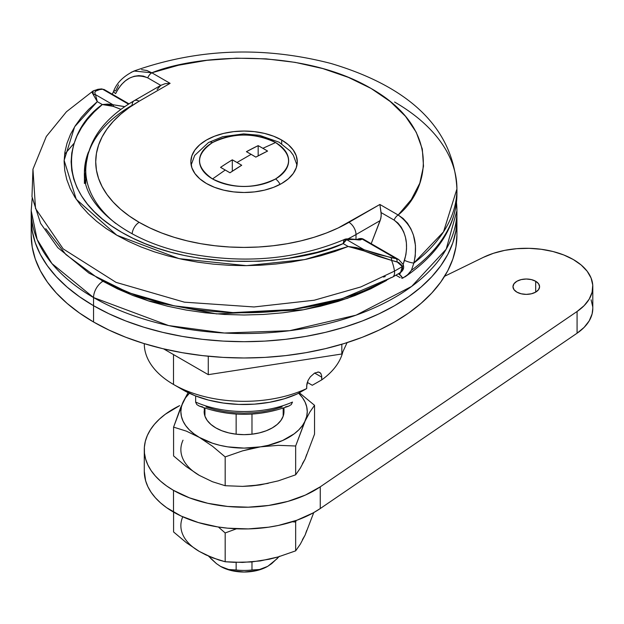 <?xml version="1.0" encoding="UTF-8"?>
<svg xmlns="http://www.w3.org/2000/svg" width="624" height="624" viewBox="0 0 624 624"><rect width="100%" height="100%" fill="white"/><g stroke="black" fill="none" stroke-linecap="round" stroke-linejoin="round"><path stroke-width="0.94" d="M32.191 198.073L31.2 210.655L37.128 239.452L51.979 263.617L93.545 297.554A212.862 122.897 180 0 1 31.2 210.655L31.2 218.798A212.862 122.897 0 0 0 93.545 305.698A212.862 122.897 180 0 1 31.2 218.798L32.222 230.841L35.287 242.775L40.365 254.475L47.401 265.824L56.332 276.728L67.072 287.071L79.521 296.759L93.545 305.698L93.545 297.554A13.307 7.683 -60 0 1 102.952 281.26L117.46 288.85L133.193 295.589L149.994 301.4L167.692 306.236L186.131 310.042L205.132 312.788L224.5 314.449L244.062 315.003L263.624 314.449L282.992 312.788L301.993 310.042L320.432 306.236L338.13 301.4L354.931 295.589L370.664 288.85L386.498 280.488L347.482 298.319L303.436 309.785L216.59 313.903L148.372 300.893L102.952 281.26A13.307 7.683 120 0 0 93.545 297.554L168.613 325.564L224.344 333.021L289.591 330.704L356.086 315.151L411.668 286.408L446.176 249.21L456.924 210.655A212.862 122.897 180 0 1 325.517 324.191A212.862 122.897 180 0 1 93.545 297.554L93.545 305.698A212.862 122.897 0 0 0 325.517 332.335A212.862 122.897 0 0 0 456.924 218.798A212.862 122.897 0 0 0 456.807 214.726A212.862 122.897 180 0 1 456.924 218.798A212.862 122.897 180 0 1 325.517 332.335A212.862 122.897 180 0 1 93.545 305.698L109.021 313.794L125.806 320.978L143.723 327.179L162.607 332.335L182.27 336.398L202.535 339.331L223.197 341.102L244.062 341.695L264.927 341.102L285.589 339.331L305.854 336.398L325.517 332.335L344.401 327.179L362.326 320.978L379.103 313.794L394.579 305.698L408.611 296.759L421.052 287.071L431.792 276.728L440.723 265.824L447.759 254.475L452.837 242.775L455.902 230.841L456.924 218.798L456.924 235.092A212.862 122.897 0 0 0 456.456 226.949M314.613 373.051L310.307 376.857L308.084 380.359L306.852 384.08L306.688 388.565L297.219 393.962A86.479 49.928 0 0 1 182.918 389.883L194.914 395.663L208.517 400.093L223.291 403.042L238.727 404.414L254.35 404.149L269.63 402.277L284.076 398.837L297.219 393.962L306.688 388.565A99.778 57.611 180 0 1 173.511 384.454L173.511 354.58L173.511 384.454L182.918 389.883L173.511 384.454A99.778 57.611 180 0 1 173.503 384.454A99.778 57.611 180 0 1 144.284 343.652L144.284 343.715A99.778 57.611 0 0 0 173.511 384.454A99.778 57.611 0 0 0 306.688 388.565L306.688 385.85L308.084 380.359L310.307 376.857L314.613 373.051L318.677 372.029L320.596 373.129L321.61 375.547L321.742 379.876A99.778 57.611 0 0 0 342.865 351.749A99.778 57.611 180 0 1 321.742 379.876L312.273 385.273L307.273 382.379L312.273 385.273L321.742 379.876L321.742 377.161L314.613 373.051L321.742 377.161M456.472 202.628A212.862 122.897 180 0 1 456.924 210.655L456.495 202.387M321.376 376.951L321.719 376.545A86.479 49.928 0 0 1 321.376 376.951M102.952 281.26L101.626 280.48L102.952 281.26M317.803 371.982L319.73 372.403L321.071 373.862M291.291 404.586L288.639 406.162L291.291 404.586L292.477 402.082A79.825 46.082 180 0 1 195.647 402.082L195.647 395.951L195.647 402.082A79.825 46.082 0 0 0 292.477 402.082L292.469 402.269M282.11 406.957L273.234 409.617L263.819 411.551L254.03 412.729L244.062 413.119L234.094 412.729L224.305 411.551L214.89 409.617L206.021 406.957M195.655 402.262L196.833 404.586L199.157 406.037C229.094 417.066 259.03 417.066 288.967 406.037L285.457 406.895M202.667 406.895L199.493 406.162L196.833 404.586M204.945 416.185L204.945 408.197L204.945 416.185M251.979 569.977L251.979 561.928L251.979 569.977A39.913 23.041 180 0 1 236.145 569.977A39.913 23.041 0 0 0 251.979 569.977L259.475 569.517L251.979 569.977M251.979 434.195L251.979 414.102L251.979 434.195M236.145 414.102L236.145 434.195L236.145 414.102M220.381 566.311A33.259 19.204 0 0 0 220.545 566.405L228.641 569.509L236.145 569.977L236.145 562.396L236.145 569.977L228.641 569.509L220.545 566.405L216.45 563.628L210.662 558.394M283.179 408.197L283.179 416.185L283.179 408.197M263.492 568.355L259.475 569.517L267.579 566.405L263.492 568.355M220.202 566.202L220.545 566.405A33.259 19.204 0 0 0 267.579 566.405A33.259 19.204 0 0 0 267.743 566.303M277.454 558.402L267.922 566.202M208.533 556.132L216.45 563.628L220.545 566.405L225.584 568.792L231.332 570.562L244.062 572.029L256.792 570.562L262.54 568.792L267.579 566.405L271.69 563.62L279.497 556.234M281.689 140.041L281.689 143.785L281.689 140.041L288.311 144.698L293.225 150.01L296.252 155.774L297.281 161.772L296.252 167.762L293.225 173.527L288.311 178.838L281.689 183.495L273.624 187.317L264.428 190.156L254.444 191.903L244.062 192.496L233.68 191.903L223.696 190.156L214.5 187.317L206.435 183.495A53.219 30.724 180 0 1 190.85 161.772A53.219 30.724 180 0 1 223.696 133.388A53.219 30.724 180 0 1 281.689 140.041A53.219 30.724 180 0 1 297.281 161.772A53.219 30.724 180 0 1 264.428 190.156A53.219 30.724 180 0 1 206.435 183.495L199.813 178.838L194.899 173.527L191.872 167.762L190.85 161.772L191.872 155.774L194.899 150.01L199.813 144.698L206.435 140.041L214.5 136.227L223.696 133.388L233.68 131.633L244.062 131.048L254.444 131.633L264.428 133.388L273.624 136.227L281.689 140.041M115.768 223.47A158.317 91.4 180 0 1 85.745 169.915A158.317 91.4 0 0 0 106.922 215.584M132.148 233.797A9.976 5.764 -60 0 1 139.168 222.331A148.34 85.644 180 0 1 139.168 101.213A9.976 5.764 -120 0 0 134.183 100.714A9.976 5.764 60 0 1 139.168 101.213L129.394 107.437L120.721 114.192L113.24 121.399L107.016 128.996L102.11 136.906L98.576 145.064L96.439 153.371L95.722 161.772L96.439 170.165L98.576 178.48L102.11 186.631L107.016 194.54L113.24 202.137L120.721 209.352L129.394 216.099L139.168 222.331L149.955 227.971L161.647 232.978L174.135 237.299L187.294 240.895L200.998 243.727L215.124 245.762L229.523 247.003L244.062 247.408L258.601 247.003L273 245.762L287.126 243.727L300.83 240.895L313.989 237.299L326.477 232.978L338.169 227.971L379.891 204.469L398.174 215.023L411.271 199.625L419.788 183.199L423.501 166.179L422.308 149.042L416.239 132.257L405.452 116.275L390.257 101.533L371.062 88.444L348.387 77.368L322.865 68.593L295.183 62.369L266.105 58.859L236.426 58.172L206.95 60.317L178.495 65.231L151.827 72.797L170.11 83.351L139.168 101.213L170.11 83.351L151.827 72.797C196.919 54.46 301.228 47.549 371.062 88.444C441.909 128.762 429.928 188.986 398.174 215.023L403.143 218.478L407.449 223.181L410.896 228.821L413.455 235.201L415.467 245.521L415.249 256.16L413.868 263.032L411.427 270.293A212.862 122.897 0 0 0 456.924 194.36L456.924 188.924A212.862 122.897 180 0 1 413.868 263.032L443.531 231.832L456.924 188.924A212.862 122.897 180 0 0 394.579 102.024M85.745 169.915A158.317 91.4 180 0 1 132.116 105.284A9.976 5.764 60 0 1 134.183 100.714C103.085 118.81 86.939 141.874 85.745 169.915L85.745 183.479M400.117 277.61L395.912 275.184L400.117 277.61M456.924 194.509A212.862 122.897 180 0 1 411.427 270.293L407.589 274.817L402.581 278.234L399.766 274.568L400.444 272.563L399.766 274.568L398.369 273.764L401.372 276.136L402.581 278.234L401.684 278.21L405.241 276.744L408.658 273.757L411.427 270.293L413.868 263.032C418.493 241.909 413.26 225.904 398.174 215.023L379.891 204.469L381.248 214.547L380.78 218.634L371.202 243.688L380.156 220.607L381.147 216.59L381.077 212.566L394.095 220.085L381.077 212.566L379.891 204.469L348.956 222.331A148.34 85.644 180 0 1 139.168 222.331A9.976 5.764 120 0 0 132.21 233.197M363.901 239.476L360.079 238.563L356.819 239.546A15.031 8.681 -60 0 1 363.527 239.234A15.031 8.681 -60 0 1 363.901 239.476M356.008 234.546A9.976 5.764 -120 0 0 348.956 222.331A9.976 5.764 60 0 1 356.008 234.546L356.008 239.468L356.008 234.546L380.156 220.607L356.008 234.546A158.317 91.4 180 0 1 347.95 238.891M403.127 264.521L405.896 254.693L406.536 248.882L406.396 243.001L405.46 237.315L403.728 231.941L401.232 227.144L397.987 223.096L394.095 220.085A6.653 3.838 -60 0 1 398.174 215.023A6.653 3.838 120 0 0 394.095 220.085C405.748 229.577 409.211 243.001 404.485 260.356A6.653 1.139 18 0 0 413.868 263.032A6.653 1.139 -162 0 1 404.485 260.356L403.127 264.521M157.123 89.505L160.774 85.379L147.755 77.86L143.395 76.105L138.778 75.605L134.144 76.292L129.652 78.055L125.447 80.785L121.649 84.341L118.342 88.655L115.643 93.592A6.653 1.669 -155.5 0 1 113.654 91.205A6.653 1.669 -155.5 0 1 115.705 90.886L118.583 84.903M131.204 72.283L136.313 70.317M141.586 69.693L146.843 70.504L151.827 72.797L134.027 71.027M405.241 276.744L405.031 276.884C438.773 253.648 456.074 226.138 456.924 194.36M113.654 91.205A6.653 1.669 24.5 0 0 115.643 93.592C123.677 78.125 134.378 72.883 147.755 77.86A6.653 3.838 -60 0 1 151.827 72.797A6.653 3.838 120 0 0 147.755 77.86L160.758 85.371L165.118 83.694L170.11 83.351L165.118 83.694L160.774 85.379M31.2 235.092A212.862 122.897 0 0 0 93.545 321.992L79.521 313.053L67.072 303.365L56.332 293.023L47.401 282.118L40.365 270.769L35.287 259.069L32.222 247.135L31.2 235.092L31.2 218.798L32.222 230.841L35.287 242.775L40.365 254.475L47.401 265.824L56.332 276.728L67.072 287.071L79.521 296.759L93.545 305.698L93.545 321.992A212.862 122.897 0 0 0 325.517 348.629A212.862 122.897 0 0 0 456.924 235.092L455.902 247.135L452.837 259.069L447.759 270.769L440.723 282.118L431.792 293.023L421.052 303.365L408.611 313.053L394.579 321.992L379.103 330.088L362.326 337.272L344.401 343.473L325.517 348.629L305.854 352.693L285.589 355.625L264.927 357.396L244.062 357.989L223.197 357.396L202.535 355.625L182.27 352.693L162.607 348.629L143.723 343.473L125.806 337.272L109.021 330.088L93.545 321.992L93.545 305.698L109.021 313.794L125.806 320.978L143.723 327.179L162.607 332.335L182.27 336.398L202.535 339.331L223.197 341.102L244.062 341.695L264.927 341.102L285.589 339.331L305.854 336.398L325.517 332.335L344.401 327.179L362.326 320.978L379.103 313.794L394.579 305.698L408.611 296.759L421.052 287.071L431.792 276.728L440.723 265.824L447.759 254.475L452.837 242.775L455.902 230.841L456.924 218.798L456.924 210.655M535.688 281.26L535.688 292.126L531.375 293.787L526.282 294.372L521.188 293.787L516.875 292.126A13.307 7.683 180 0 1 512.975 286.689A13.307 7.683 180 0 1 521.188 279.599A13.307 7.683 180 0 1 535.688 281.26L538.574 283.756L539.581 286.689L538.574 289.63L535.688 292.126L535.688 281.26A13.307 7.683 180 0 1 539.581 286.689A13.307 7.683 180 0 1 531.375 293.787A13.307 7.683 180 0 1 516.875 292.126L513.989 289.63L512.975 286.689L513.989 283.756L516.875 281.26L521.188 279.599L526.282 279.014L531.375 279.599L535.688 281.26M173.511 490.363A99.778 57.611 180 0 1 144.284 449.631A99.778 57.611 180 0 1 179.634 405.639L165.36 414.219L159.455 419.094L154.448 424.297L150.4 429.772L147.35 435.458L145.33 441.301L144.37 447.229L144.472 453.18L145.642 459.092L147.857 464.911L151.102 470.558L155.337 475.987L160.524 481.135L166.6 485.94L173.511 490.363L173.511 512.086L173.511 490.363L189.493 497.858L207.808 503.303L227.666 506.454L248.227 507.187L268.601 505.463L287.937 501.368L305.401 495.066L320.252 486.829A99.778 57.611 180 0 1 173.511 490.363M144.284 449.631L144.284 471.354A99.778 57.611 0 0 0 173.511 512.086A99.778 57.611 0 0 0 320.252 508.552L320.252 486.829L320.252 508.552L577.075 333.216A66.518 38.407 0 0 0 592.8 308.42L592.8 286.689A66.518 38.407 180 0 1 577.075 311.493L577.075 333.216L577.075 311.493L320.252 486.829L577.075 311.493L584.134 305.643L589.204 299.138L592.106 292.211L592.745 285.09L591.084 278.023L587.192 271.261L581.201 265.021L573.316 259.537L563.815 254.982L553.012 251.527L541.289 249.28L529.058 248.321L516.719 248.687L504.715 250.364L493.459 253.289L483.327 257.369A66.518 38.407 180 0 1 554.276 251.854A66.518 38.407 180 0 1 592.8 286.689M444.623 276.26L483.327 257.369L444.623 276.26M144.284 471.284L145.642 480.823L147.857 486.634L151.102 492.281L155.337 497.71L160.524 502.858L166.6 507.671L181.163 516.071L198.409 522.577L217.597 526.898L227.666 528.177L248.227 528.91L268.601 527.194L278.452 525.431L296.954 520.205L313.193 512.897L320.252 508.552L577.075 333.216L584.134 327.366L589.204 320.869L592.106 313.934L592.8 308.311M592.745 306.813L591.084 299.746M74.123 143.224L64.576 154.37M358.753 239.663A14.968 8.642 -60 0 1 362.24 239.101L396.061 258.632L398.034 259.225M102.648 89.224L128.513 104.161L102.648 89.224L104.341 89.614L102.648 89.224A3.323 2.964 -94 0 0 101.228 88.943A3.323 2.964 86 0 1 102.648 89.224L99.723 89.552L102.648 89.224M104.419 89.669L103.896 89.411M85.745 171.623A159.65 92.173 0 0 0 84.716 177.817M392.551 277.126A9.976 5.764 -120 0 0 394.477 271.128A33.259 19.204 -120 0 0 391.607 260.403L378.394 256.394L359.954 249.374L348.192 246.496L356.312 247.58L364.174 249.764L346.64 239.639L354.385 239.476A3.323 2.535 -83.5 0 0 353.543 239.195A3.323 2.535 96.5 0 1 354.385 239.476L358.816 239.944A3.323 2.597 -84.5 0 0 357.919 239.655A3.323 2.597 95.5 0 1 358.816 239.944L362.24 239.101L358.652 239.671L360.212 239.944L362.24 239.101L396.061 258.632L378.128 254.413L364.174 249.764L346.64 239.639L349.768 239.171L360.212 239.944A3.323 3.019 -96.7 0 0 358.644 239.671L353.582 239.203C348.442 238.664 345.345 238.781 344.284 239.546C295.963 259.74 243.259 264.264 186.17 253.126C123.38 240.279 82.579 203.416 84.419 172.63A159.65 92.173 180 0 1 88.499 151.913L84.419 172.63L84.419 183.495M399.914 272.805L402.137 270.902L402.683 268.897L402.34 266.588L394.477 271.128L402.34 266.588L401.435 264.95L398.744 262.517L391.607 260.403A33.259 19.204 60 0 1 394.477 271.128L360.812 286.946L314.207 300.23L254.023 306.961L184.384 302.164L116.025 282.36L63.18 248.906L35.521 208.502L32.955 169.221L35.521 208.502L63.18 248.906L116.025 282.36L184.384 302.164L254.023 306.961L314.207 300.23L360.812 286.946L394.477 271.128A9.976 5.764 60 0 1 392.512 277.142A9.976 5.764 60 0 1 391.053 277.594A207.87 120.011 180 0 1 97.071 277.594L65.91 254.569L45.739 228.688M344.191 239.6L343.177 243.602L346.64 239.639L344.191 239.6A3.323 3.206 59 0 1 346.64 239.639L344.947 240.973L343.177 243.602L348.192 246.496L304.707 259.584L246.511 265.652L179.111 258.656L116.821 235.232L76.245 199.267L64.132 160.352L74.646 126.758L97.305 101.65L92.204 92.758L93.093 90.956L93.272 94.669A3.323 3.112 -33.9 0 1 95.433 94.606L94.762 92.664L95.433 91.221L99.723 89.552A3.323 3.058 -99 0 0 98.023 89.294A3.323 3.058 81 0 1 99.723 89.552C95.41 90.082 93.982 91.767 95.433 94.606L97.305 101.65L102.328 104.551L94.232 111.891L87.274 119.621L81.51 127.663L76.986 135.97L73.726 144.472L71.76 153.106L71.113 161.803L71.776 170.5L73.749 179.135L77.017 187.637L81.557 195.936L87.329 203.986L94.294 211.708L102.398 219.047L111.579 225.958L121.766 232.378L132.889 238.259L144.854 243.555L157.568 248.235L170.945 252.26L184.876 255.59L199.259 258.211L228.938 261.238L259.069 261.245L274.022 260.114L288.748 258.235L317.07 252.291L330.447 248.274L343.177 243.602L348.192 246.496L334.948 251.433L321.001 255.684L306.462 259.21L291.447 261.994L276.073 263.999L260.442 265.231L244.694 265.66L228.938 265.294L213.299 264.131L197.894 262.181L182.848 259.467L168.269 255.996L154.268 251.8L140.962 246.917L128.45 241.379L116.821 235.232L106.174 228.517L96.58 221.294L88.117 213.611L80.855 205.53L74.849 197.114L70.138 188.425L66.768 179.533L64.756 170.5L64.116 161.405L64.865 152.311L66.986 143.286L70.465 134.41L75.286 125.744L81.393 117.351L88.756 109.301L97.305 101.65L102.328 104.551C68.141 128.021 47.947 189.953 121.766 232.378C195.25 274.997 302.507 263.336 343.177 243.602L343.933 240.045L345.041 239.483M94.076 90.511L96.517 90.035A3.323 3.058 81 0 1 98.023 89.294L93.093 90.956L66.464 111.735L46.309 136.492L32.955 169.221L31.972 196.638L40.576 223.337L57.798 247.65L88.92 273.101L128.287 292.586L174.291 305.861L232.97 312.616L292.531 309.496L342.131 298.67L392.512 277.142L400.553 272.501C403.533 270.176 404.36 267.462 403.049 264.35L398.767 259.6L396.061 258.632L390.749 257.572L364.174 249.764L348.192 246.496L363.784 250.848L364.174 249.764L363.784 250.848L391.607 260.403A3.323 1.981 -78 0 0 390.749 257.572A3.323 1.981 102 0 1 391.607 260.403L397.051 261.846A3.323 2.168 -79.5 0 0 396.061 258.632A3.323 2.168 100.5 0 1 397.051 261.846L402.34 266.588A3.323 2.059 -24.2 0 0 403.057 264.365A3.323 2.059 155.8 0 1 402.34 266.588L400.569 272.493M120.986 109.348L110.854 105.472L102.328 104.551L107.827 104.075L112.967 104.731L95.433 94.606L93.272 94.669L97.305 101.65L95.433 94.606L112.967 104.731L102.328 104.551L113.459 106.384L112.967 104.731A3.323 1.466 105.1 0 1 113.459 106.384L120.986 109.348M124.8 106.626L112.967 104.731L124.207 106.587A3.323 2.707 93.6 0 1 124.543 106.805A3.323 2.707 -86.4 0 0 124.207 106.587L124.8 106.626M402.262 263.609A3.323 2.059 155.8 0 1 403.057 264.365M385.265 276.572L383.456 277.048M212.542 178.94A44.577 25.732 180 0 1 212.542 142.545A9.976 5.764 -120 0 0 208.486 142.529A9.976 5.764 60 0 1 212.542 142.545C195.265 154.674 195.265 166.811 212.542 178.94L225.248 170.024L220.545 167.365L226.418 163.511L232.3 159.83L237.003 162.49L251.121 154.339L246.418 151.679L258.172 145.642L262.876 148.301L275.582 142.545C254.569 132.569 233.555 132.569 212.542 142.545A44.577 25.732 180 0 1 275.582 142.545L262.876 148.301L267.579 151.07L255.824 157.115L251.121 154.339L237.003 162.49L241.714 165.259L229.952 172.793L225.248 170.024L212.542 178.94C233.555 188.916 254.569 188.916 275.582 178.94A44.577 25.732 180 0 1 212.542 178.94M280.067 184.392A9.976 5.764 -120 0 0 275.582 178.94C292.859 166.811 292.859 154.674 275.582 142.545A44.577 25.732 180 0 1 275.582 178.94A9.976 5.764 60 0 1 280.067 184.392M258.172 155.852L258.172 145.642A331.531 191.412 60 0 1 262.876 148.301A331.531 191.412 60 0 1 267.579 151.07A332.53 191.989 -60 0 0 255.824 157.115A332.444 191.942 -120 0 0 251.121 154.339A332.444 191.942 -120 0 0 246.418 151.679A332.53 191.989 -60 0 1 258.172 145.642L258.172 155.852M232.3 171.233L232.3 159.83A332.444 191.942 60 0 1 237.003 162.49A332.444 191.942 60 0 1 241.714 165.259A332.53 191.989 -60 0 0 229.952 172.793A331.531 191.412 -120 0 0 225.248 170.024A331.531 191.412 -120 0 0 220.545 167.365A332.53 191.989 -60 0 1 232.3 159.83L232.3 171.233M163.628 348.878L208.276 374.657L341.827 353.995L347.1 342.631L341.827 353.995L208.276 374.657L163.628 348.878M208.276 356.242L208.276 374.657L208.276 356.242M341.827 344.261L341.827 353.995L341.827 344.261M283.507 408.088L283.975 411.606L283.21 416.107L280.933 420.428L277.251 424.414L272.282 427.9L266.237 430.771L259.334 432.9L251.846 434.21L244.062 434.655L236.278 434.21L228.79 432.9L221.887 430.771L215.842 427.9A39.913 23.041 180 0 1 204.149 411.606L204.617 408.088M252.314 485.8L268.242 483.335M302.445 463.593L305.105 459.069L306.712 454.389M193.931 471.838L199.391 475.433M295.659 446.004L295.659 474.809L300.331 468.109L305.105 459.069L314.543 434.117L314.543 405.311L309.871 412.019L305.105 421.052L295.659 446.004L278.218 445.341L260.419 446.854L242.596 450.856L225.178 456.908L225.178 485.714L242.619 486.385L260.419 484.871L278.242 480.87L295.659 474.809L295.659 446.004L306.712 416.372L307.258 411.606L306.712 406.848L305.105 402.168L302.445 397.644L298.6 393.175A63.196 36.481 180 0 1 305.105 421.052L309.871 412.019L314.543 405.311L314.543 434.117L305.105 459.069L300.331 468.109L295.659 474.809L278.242 480.87L260.419 484.871L251.464 485.94L242.619 486.385L225.178 485.714L212.472 481.736L199.376 475.426L186.381 466.69L173.581 455.926L173.581 427.12L186.381 431.137L199.376 437.408L212.472 446.222L225.178 456.908L225.178 485.714L212.472 481.736L199.376 475.426L186.381 466.69L173.581 455.926L173.581 427.12L180.625 407.651L188.089 392.636L183.019 402.168L181.412 406.848L180.866 411.606L181.412 416.372L183.019 421.052L185.679 425.568L189.337 429.85L193.931 433.82L199.376 437.408L212.464 443.204L219.882 445.318L227.705 446.854L244.062 448.094L260.419 446.854L268.242 445.318L282.532 440.552L294.2 433.82L298.787 429.85L302.445 425.568L305.105 421.052A63.196 36.481 180 0 1 260.419 446.854L278.218 445.341L295.659 446.004M299.341 392.753L314.543 405.311L299.341 392.753M189.423 393.276L185.679 397.644L183.019 402.168L173.581 427.12L186.381 431.137L199.376 437.408A63.196 36.481 180 0 1 183.019 402.168A63.196 36.481 180 0 1 189.423 393.276M283.975 407.924L283.975 411.606A39.913 23.041 180 0 1 259.334 432.9A39.913 23.041 180 0 1 215.842 427.9L210.881 424.414L207.191 420.428L204.914 416.107L204.149 407.924M251.449 448.555L260.419 446.854A63.196 36.481 180 0 1 199.376 437.408L212.472 446.222L225.178 456.908L242.596 450.856L251.449 448.555M183.019 440.185A63.196 36.481 0 0 0 199.376 475.426M252.314 561.842L268.242 559.377M302.445 539.627L305.105 535.111L306.712 530.431M193.931 547.88L199.391 551.476M295.659 522.046L295.659 550.852L300.331 544.144L305.105 535.111L313.747 512.585L305.105 535.111L300.331 544.144L295.659 550.852L295.659 522.046L292.313 521.781L295.659 522.046L296.174 520.478L295.659 522.046M199.376 551.468L212.472 557.77L225.178 561.748L225.178 532.951L218.408 527.023L225.178 532.951L236.496 528.793L225.178 532.951L225.178 561.748L242.619 562.419L260.419 560.906L278.242 556.904L295.659 550.852L278.242 556.904L269.381 559.205L251.464 561.974L233.86 562.318L225.178 561.748L218.876 560.009L205.943 554.939L199.376 551.468L186.381 542.724L173.581 531.96L173.581 512.132L173.581 531.96L186.381 542.724L199.376 551.468A63.196 36.481 0 0 1 182.762 516.805M112.289 94.208L113.662 91.19C116.657 82.945 123.388 76.245 133.856 71.089C197.527 48.532 263.18 45.981 330.814 63.437C398.603 83.6 453.289 120.908 456.924 188.924M161.226 85.106L134.183 100.714M398.759 259.6L363.137 239.031M128.996 103.857L104.325 89.614L101.236 88.943L98.023 89.294M84.763 178.207L85.745 173.191M296.977 165.017L293.335 155.275L290.183 151.016L279.068 142.202L259.451 135.307L243.641 133.879L222.628 136.711L208.502 142.522L194.711 155.407L191.147 165.017"/></g></svg>
